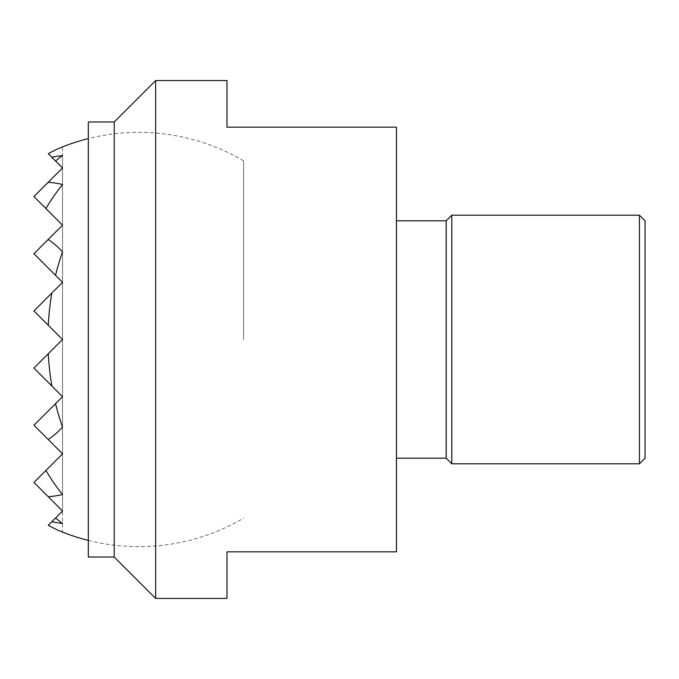 <?xml version="1.0" encoding="UTF-8"?>
<svg xmlns="http://www.w3.org/2000/svg" width="679" height="679" viewBox="0 0 679 679"><rect width="100%" height="100%" fill="white"/><g stroke="black" fill="none" stroke-linecap="round" stroke-linejoin="round"><path stroke-width="0.51" stroke-dasharray="3.4 2.55" d="M88.329 121.991L88.329 557.009M114.225 557.009L114.225 121.991M155.652 80.563L155.652 598.437M226.99 80.563L226.99 127.168L396.468 127.168L396.468 551.832L226.99 551.832L226.99 598.437M446.179 458.189L446.179 220.811M451.79 463.791L451.79 215.209M639.44 215.209L639.44 463.791M645.05 458.189L645.05 220.811M243.608 339.5L243.608 160.83L243.608 339.5M55.542 518.009L62.536 511.024L33.95 482.438L62.536 453.852L33.95 425.258L62.536 453.852L33.95 482.438L62.536 511.024L48.268 525.283L62.536 511.024L62.536 453.852L33.95 482.438L62.536 511.024L55.542 518.009L62.536 511.024L62.536 532.115A200.016 141.427 90 0 1 48.268 525.283L51.867 521.693A184.425 130.41 90 0 0 62.536 523.433A206.713 146.172 90 0 1 55.542 518.009L62.536 511.024L33.95 482.438L62.536 453.852L62.536 494.499A205.389 145.238 90 0 1 45.943 470.445L62.536 453.852L33.95 482.438L48.192 496.68A157.316 111.246 90 0 0 62.536 494.499L62.536 453.852L33.95 425.258L62.536 453.852L62.536 396.672L33.95 368.086L62.536 396.672L33.95 425.258L62.536 396.672L62.536 339.5L33.95 368.086L62.536 396.672L62.536 427.133A195.892 138.516 90 0 1 55.542 403.666L33.95 425.258L48.192 439.508A110.533 78.161 90 0 0 62.536 427.133L62.536 396.672L51.867 386.003A195.892 138.516 90 0 1 48.268 353.767L62.536 339.5L48.268 325.233A195.892 138.516 90 0 1 51.867 292.997L62.536 282.328L55.542 275.334A195.892 138.516 90 0 1 62.536 251.867A110.533 78.161 90 0 0 48.192 239.492L62.536 225.148L45.943 208.555A205.389 145.238 90 0 1 62.536 184.501A157.316 111.246 90 0 0 48.192 182.32L62.536 167.976L55.542 160.991A206.713 146.172 90 0 1 62.536 155.567A184.425 130.41 90 0 0 51.867 157.307L48.268 153.717A200.016 141.427 90 0 1 62.536 146.885L62.536 167.976L55.542 160.991L62.536 167.976L62.536 155.567L62.536 167.976L33.95 196.562L62.536 225.148L62.536 184.501L62.536 225.148L33.95 253.742L62.536 282.328L33.95 310.914L62.536 339.5L48.268 325.233L62.536 339.5L62.536 251.867L62.536 282.328L33.95 253.742L62.536 225.148L33.95 196.562L62.536 167.976L48.268 153.717L62.536 167.976L33.95 196.562L62.536 225.148L62.536 167.976L55.542 160.991M45.943 470.445L62.536 453.852L33.95 425.258L62.536 396.672L33.95 368.086L62.536 396.672L33.95 425.258L62.536 453.852L62.536 396.672L33.95 425.258L62.536 396.672L62.536 339.5L33.95 310.914L62.536 339.5L33.95 368.086L62.536 339.5L62.536 282.328L51.867 292.997L62.536 282.328L62.536 225.148L33.95 253.742L62.536 282.328L33.95 310.914L62.536 282.328L33.95 253.742L62.536 225.148L33.95 196.562L62.536 167.976L33.95 196.562L62.536 225.148L33.95 253.742L62.536 282.328L62.536 225.148L45.943 208.555M48.192 239.492L62.536 225.148L33.95 253.742L62.536 282.328L33.95 310.914L62.536 282.328L33.95 253.742L62.536 225.148L33.95 196.562L62.536 167.976L51.867 157.307M48.192 182.32L33.95 196.562L62.536 225.148L62.536 167.976L62.536 225.148L33.95 253.742L55.542 275.334M55.542 403.666L62.536 396.672L51.867 386.003L62.536 396.672L33.95 425.258L62.536 453.852L48.192 439.508M48.192 496.68L62.536 511.024L33.95 482.438L62.536 453.852L33.95 482.438L62.536 511.024L62.536 396.672L33.95 368.086L62.536 396.672L62.536 339.5L33.95 368.086L62.536 339.5L33.95 310.914L62.536 339.5L62.536 282.328L33.95 310.914L62.536 282.328L62.536 225.148L33.95 253.742L62.536 282.328L33.95 253.742L62.536 282.328L33.95 310.914L62.536 339.5L33.95 368.086L62.536 339.5L62.536 225.148L62.536 282.328L33.95 310.914L51.867 292.997M51.867 386.003L33.95 368.086L62.536 396.672L62.536 453.852L33.95 425.258L62.536 396.672L62.536 339.5L33.95 368.086L62.536 396.672L33.95 425.258L62.536 396.672L62.536 453.852L33.95 425.258L62.536 453.852L62.536 511.024L51.867 521.693M48.268 353.767L62.536 339.5L48.268 325.233M62.536 339.5L62.536 282.328L33.95 310.914L62.536 339.5L33.95 310.914L62.536 339.5L33.95 310.914L62.536 339.5L62.536 282.328L62.536 339.5L33.95 368.086L62.536 339.5L62.536 396.672L62.536 339.5L33.95 368.086L62.536 396.672L62.536 339.5M243.608 160.83A207.154 207.154 0 0 0 88.329 138.584M88.329 540.416A207.154 207.154 0 0 0 243.608 518.17"/><path stroke-width="1.02" d="M114.225 557.009L88.329 557.009L88.329 121.991L114.225 121.991L114.225 557.009L155.652 598.437L155.652 80.563L114.225 121.991M155.652 80.563L226.99 80.563L226.99 127.168L396.468 127.168L396.468 551.832L226.99 551.832L226.99 598.437L155.652 598.437M396.468 220.811L446.179 220.811L446.179 458.189L451.79 463.791L639.44 463.791L645.05 458.189L645.05 220.811L639.44 215.209L639.44 463.791M446.179 220.811L451.79 215.209L451.79 463.791M88.329 138.584A207.154 207.154 0 0 0 62.536 146.885A200.016 141.427 90 0 0 48.268 153.717L51.867 157.307A184.425 130.41 90 0 1 62.536 155.567A206.713 146.172 90 0 0 55.542 160.991L62.536 167.976L48.192 182.32A157.316 111.246 90 0 1 62.536 184.501A205.389 145.238 90 0 0 45.943 208.555L62.536 225.148L48.192 239.492A110.533 78.161 90 0 1 62.536 251.867A195.892 138.516 90 0 0 55.542 275.334L62.536 282.328L51.867 292.997A195.892 138.516 90 0 0 48.268 325.233L62.536 339.5L48.268 353.767A195.892 138.516 90 0 0 51.867 386.003L62.536 396.672L55.542 403.666A195.892 138.516 90 0 0 62.536 427.133A110.533 78.161 90 0 1 48.192 439.508L62.536 453.852L45.943 470.445A205.389 145.238 90 0 0 62.536 494.499A157.316 111.246 90 0 1 48.192 496.68L62.536 511.024L55.542 518.009A206.713 146.172 90 0 0 62.536 523.433A184.425 130.41 90 0 1 51.867 521.693L48.268 525.283A200.016 141.427 90 0 0 62.536 532.115A207.154 207.154 0 0 0 88.329 540.416M51.867 386.003L33.95 368.086L48.268 353.767M48.268 325.233L33.95 310.914L51.867 292.997M55.542 275.334L33.95 253.742L48.192 239.492M48.192 439.508L33.95 425.258L55.542 403.666M45.943 208.555L33.95 196.562L48.192 182.32M48.192 496.68L33.95 482.438L45.943 470.445M51.867 521.693L55.542 518.009M55.542 160.991L51.867 157.307M451.79 215.209L639.44 215.209M396.468 458.189L446.179 458.189"/></g></svg>
